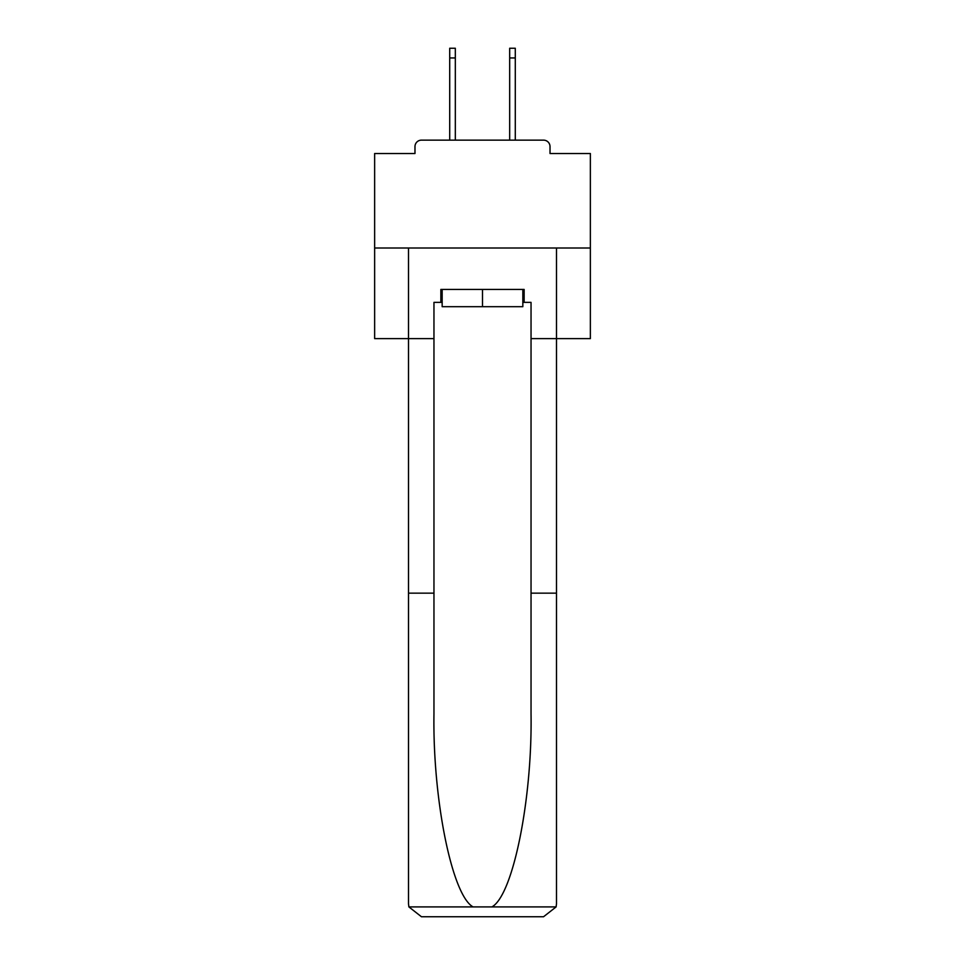 <?xml version="1.0" encoding="UTF-8"?>
<svg xmlns="http://www.w3.org/2000/svg" width="965" height="965" viewBox="0 0 965 965"><rect width="100%" height="100%" fill="white"/><g stroke="black" fill="none" stroke-linecap="round" stroke-linejoin="round"><path stroke-width="1.45" d="M550.026 153.519L550.026 146.62L550.026 153.519L590.363 153.519L590.363 338.619L531.039 338.619L531.039 302.371L524.14 302.371L524.14 289.428L440.86 289.428L440.86 302.371L442.163 302.371M590.363 248.005L374.637 248.005L374.637 338.619L408.509 338.619L408.509 248.005L556.491 248.005L556.491 903.807L556.491 593.161L531.039 593.161L531.039 338.619M374.637 248.005L374.637 153.519L414.974 153.519L414.974 146.62L414.974 153.519M550.026 146.62A6.478 6.478 0 0 0 543.548 140.142L421.452 140.142A6.478 6.478 0 0 0 414.974 146.62M543.548 140.142L516.154 140.142M448.846 140.142L421.452 140.142M522.837 289.428L522.837 306.689L442.163 306.689L442.163 289.428M482.5 289.428L482.5 306.689M440.86 302.371L433.961 302.371L433.961 593.161L408.509 593.161L408.509 903.807L408.883 906.907L421.452 916.75L454.238 916.75M421.452 916.75L543.548 916.75L421.452 916.75M510.762 916.75L543.548 916.75L556.117 906.907L556.491 903.807M433.961 593.161L433.961 713.859C432.622 799.587 452.103 895.641 473.103 906.907L491.897 906.907C512.898 895.641 532.378 799.587 531.039 713.859L531.039 593.161M408.509 903.807L408.509 338.619L433.961 338.619M522.837 302.371L524.14 302.371M455.323 57.96L449.714 57.96L449.714 48.25L455.323 48.25L455.323 140.142M449.714 57.96L449.714 140.142M515.286 48.25L515.286 57.96L509.677 57.96L509.677 48.25L515.286 48.25M509.677 140.142L509.677 57.96M515.286 140.142L515.286 57.96M408.883 906.907L473.103 906.907M491.897 906.907L556.117 906.907"/></g></svg>
